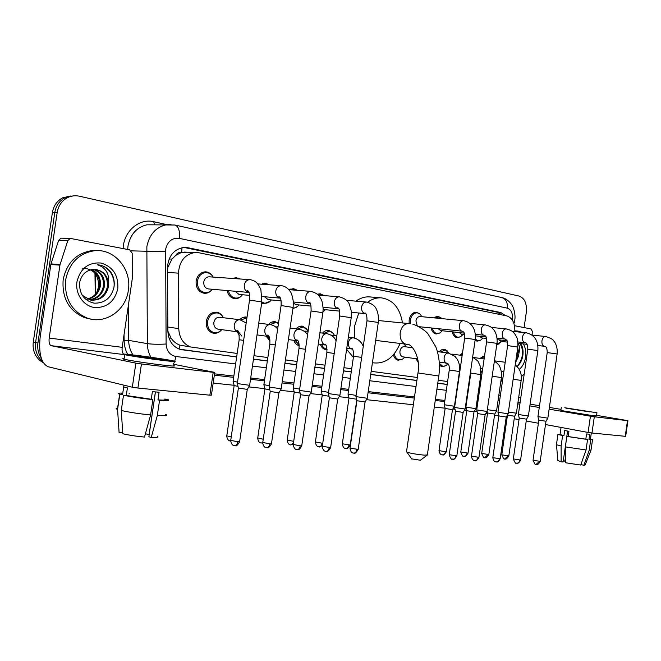 <?xml version="1.0" encoding="UTF-8"?>
<svg xmlns="http://www.w3.org/2000/svg" width="661" height="661" viewBox="0 0 661 661"><rect width="100%" height="100%" fill="white"/><g stroke="black" fill="none" stroke-linecap="round" stroke-linejoin="round"><path stroke-width="0.99" d="M460.254 368.483L459.668 367.846M445.456 365.797L441.821 366.615L439.433 365.302M418.206 362.385L415.951 358.708M402.351 359.22L398.129 360.22C395.807 359.634 394.212 357.849 393.369 354.874M327.055 349.727L325.567 349.595C323.122 348.975 321.386 347.215 320.362 344.323M299.185 345.728C296.682 345.042 294.905 343.249 293.848 340.332M269.985 341.018L266.143 336.16M239.299 335.317L237.175 331.789M221.038 330.409C218.642 332.855 215.924 333.747 212.892 333.086C208.05 331.326 205.852 327.41 206.282 321.345C207.785 314.991 211.289 311.951 216.791 312.223C219.386 312.727 221.385 314.256 222.807 316.801M482.142 372.507L481.051 372.077M211.834 289.807C209.744 292.344 207.207 293.509 204.224 293.294C198.482 291.955 195.788 287.832 196.135 280.917C197.375 275.224 200.473 272.183 205.431 271.82C208.554 271.968 210.999 273.522 212.792 276.472M241.604 295.756C239.629 297.904 237.324 298.863 234.696 298.64C230.706 297.937 228.185 295.244 227.136 290.559M270.109 301.317L263.813 303.754L261.665 303.135M297.425 306.564L292.922 308.67M323.609 311.521L322.94 312.05M460.387 336.738L457.024 337.647C454.57 337.143 452.975 335.21 452.24 331.83M480.266 340.341L477.118 341.167L475.102 340.291M439.747 332.987L436.153 333.979C433.575 333.466 431.914 331.467 431.146 327.988M409.142 323.576L409.151 320.023C410.241 314.909 412.671 312.298 416.447 312.199L419.867 314.049M499.427 343.803L496.775 344.596M175.76 255.361L181.651 252.378C179.172 252.006 177.214 253.006 175.76 255.361L171.992 259.046L167.431 268.217M167.861 331.062L171.075 338.126C173.496 341.588 176.462 343.943 179.966 345.174L187.782 346.496M187.377 252.205L181.957 252.436M514.828 331.615C515.01 323.022 512.349 317.792 506.838 315.917L199.044 252.783L195.069 252.51C184.915 254.254 179.371 261.128 178.445 273.15L178.759 328.624C179.271 337.862 183.213 343.976 190.599 346.967L237.167 353.453M500.724 382.182L502.971 377.629M253.973 355.701L267.845 357.551M285.428 359.89L297.103 361.451M315.38 363.889L325.03 365.178M343.927 367.69L351.718 368.731M371.168 371.325L417.322 377.481M438.193 380.265L447.604 381.521M468.707 384.33L469.178 384.396M479.233 385.735L480.208 385.867M460.015 355.18L462.502 353.032M439.309 351.859C440.87 349.876 442.639 349.016 444.597 349.281L447.48 350.991M322.494 333.078C324.361 330.996 326.468 330.12 328.814 330.442L333.012 333.185M296.07 328.823C298.012 326.724 300.201 325.848 302.639 326.187L307.2 329.252M268.473 324.377C270.489 322.262 272.762 321.386 275.298 321.742L278.504 323.204M239.621 319.717C241.719 317.586 244.083 316.718 246.71 317.09L247.032 317.156M479.952 358.378L484.571 355.792M478.283 324.212L479.869 324.369M434.103 317.875L438.152 316.355L441.333 318.057M317.387 294.211L320.18 293.748L324.179 295.591M289.411 289.683L293.426 288.626L297.45 290.319M261.607 284.205L265.458 283.28L269.465 284.792M232.598 278.446L236.159 277.678L240.1 278.975M497.146 328.013L499.683 328.269M505.574 315.652L500.823 312.546L187.997 247.735L183.659 247.47C173.694 249.346 168.291 256.146 167.431 267.87L167.861 331.128C168.348 340.126 172.199 346.141 179.395 349.182L236.646 356.998M184.006 247.445L497.716 312.281L502.087 314.942M41.139 357.741C38.272 353.362 37.198 348.463 37.917 343.051L57.201 212.445C58.416 205.521 61.927 200.547 67.719 197.523C71.454 195.755 75.354 195.309 79.403 196.201L519.257 296.12C524.677 298.243 527.032 303.622 526.321 312.248L524.099 327.583M477.168 411.671L474.317 411.365M466.724 410.539L464.41 410.291M455.041 409.275L452.802 409.035M445.084 408.192L434.302 407.027M413.348 404.755L366.467 399.665M348.95 397.765L339.11 396.699M322.188 394.865L310.447 393.592M294.186 391.824L280.371 390.329M264.854 388.643L248.776 386.9M234.085 385.305L213.189 383.041M43.296 362.757L40.114 360.65C34.694 355.874 32.414 349.694 33.281 342.101L52.409 212.545L54.797 212.495C56.011 205.596 59.507 200.647 65.29 197.622L73.379 195.863L65.29 197.622C59.507 200.647 56.011 205.596 54.797 212.495L35.587 342.572L54.797 212.495L57.201 212.445M42.461 361.22L42.436 361.203C37.008 356.411 34.719 350.198 35.587 342.572C34.719 350.198 37.008 356.411 42.436 361.203L42.461 361.22M253.46 359.196L267.341 361.005M284.932 363.302L296.607 364.822M314.892 367.21L324.551 368.474M343.456 370.945L351.247 371.961M370.705 374.498L416.876 380.529M437.764 383.256L447.167 384.487M468.285 387.239L468.756 387.305M478.812 388.618L479.787 388.742M479.803 388.651L478.828 388.519M468.773 387.206L468.302 387.148M447.183 384.388L437.772 383.157M416.893 380.43L370.722 374.399M351.264 371.854L343.464 370.838M324.568 368.367L314.909 367.103M296.624 364.715L284.949 363.186M267.358 360.889L253.477 359.08M236.663 356.882L180.61 349.562M52.409 212.545C53.615 205.67 57.11 200.737 62.878 197.73L70.942 195.978M514.853 331.252L518.108 331.111L522.016 332.351M514.878 330.781L518.108 331.111M523.347 343.91C525.487 347.57 526.23 351.983 525.561 357.13C524.677 362.55 522.57 366.632 519.232 369.383M517.001 366.409C519.81 364.219 521.686 360.989 522.644 356.709C523.471 352.379 523.132 348.562 521.636 345.24L520.48 343.58M515.952 359.964L517.365 355.973L517.456 349.586M515.58 362.476L518.546 356.114L518.902 353.354L517.695 347.934M518.084 343.315C519.67 345.843 519.943 349.19 518.902 353.354M524.231 373.878L521.322 376.72M517.703 365.839C523.248 358.014 524.016 350.578 520.009 343.53M514.498 325.691L531.047 328.947L532.262 331.211L532.138 335.077M486.042 413.241L487.454 413.761M627.933 420.685L625.678 436.31L625.232 436.31L627.487 420.644L627.933 420.669L596.577 415.356M591.975 433.013L588.092 432.434L590.438 416.199L594.313 416.777L591.975 433.013L625.232 436.31M494.544 415.133L498.865 415.868M506.186 417.289L507.218 417.479M514.217 418.777L519.017 419.661M526.23 420.999L538.393 423.247M545.507 424.56L588.092 432.434M594.313 416.777L627.487 420.644M561.015 409.366L549.39 407.407M539.525 405.738L530.105 404.152M590.438 416.199L549.134 409.176M539.269 407.498L529.849 405.895M519.835 404.185L517.761 403.838M499.617 400.748L498.072 400.483M589.761 411.91L565.973 408.192L589.761 411.91M581.515 462.799L581.242 464.683L583.878 465.253L589.207 450.24L590.719 439.796L588.959 439.466L589.711 434.252L586.563 433.938L585.811 439.168L587.563 439.507L586.051 449.984L580.713 465.047L565.378 462.733L565.353 446.877L566.865 436.417L568.171 436.541L568.923 431.311L564.684 430.518L563.932 435.723L562.627 435.599L561.115 446.026L561.148 461.816L563.131 461.948L567.601 431.079M565.378 461.221L564.891 461.171L565.37 457.891M560.032 434.525L563.932 435.723M568.171 436.541L585.811 439.168M560.85 410.489L593.223 415.703L596.495 415.885L596.933 412.877M564.775 407.746L596.949 412.778L564.775 407.746M556.471 444.465L557.925 434.409L560.074 434.252M557.925 434.409L562.627 435.599M566.865 436.417L587.563 439.507M556.43 444.729L561.115 446.026M565.353 446.877L586.051 449.984M557.859 460.502L561.148 461.816M563.296 460.824L564.891 461.171M588.959 439.466L590.413 439.284L591.331 432.938M590.719 439.796L592.529 439.606L590.463 438.987M589.207 450.24L591.074 449.984M583.878 465.253L585.134 464.939L590.992 450.207M427.229 455.14L420.388 460.238L411.704 458.866M406.54 451.562L406.879 452.141C411.299 453.479 417.157 454.479 424.461 455.148L427.56 454.9M409.977 323.692L378.497 320.552M354.321 338.035L354.47 326.443L358.766 313.008M367.665 302.234C372.044 299.02 376.613 297.557 381.389 297.855C392.931 299.681 399.963 308.018 402.483 322.874M355.949 301.152C360.278 298.02 364.806 296.607 369.524 296.905L381.389 297.855M375.729 340.051L377.877 340.671M400.07 343.497C393.873 357.94 384.735 364.36 372.639 362.757L372.639 362.757M353.379 357.37L346.612 349.289M547.225 352.586L557.124 353.982L547.837 418.149L537.947 416.637M547.829 418.198L546.003 421.231L538.839 420.132M507.483 342.117L500.939 341.382L498.989 339.853M501.947 341.489L496.857 344.034M527.808 349.165L537.864 350.578L528.387 416.009L518.348 414.48M528.379 416.058L526.52 419.148L519.249 418.041M486.504 338.457L481.588 337.911L479.531 336.3M482.753 338.044C481.39 340.01 479.803 340.911 477.986 340.729L475.276 339.101M508.169 413.786L497.948 412.241M508.135 413.836L506.252 416.992L498.865 415.918L492.825 457.569M464.642 334.656L461.502 334.309L459.321 332.599M462.832 334.458C461.428 336.466 459.783 337.383 457.891 337.193C455.652 336.755 454.165 335.011 453.446 331.962M435.558 318.015L438.896 316.983L441.912 318.627M487.099 411.473L476.721 409.903M487.066 411.53L485.149 414.744L477.647 413.604M464.204 333.136L440.623 330.566L438.317 328.757M442.135 330.731C440.689 332.78 438.978 333.714 437.02 333.524C434.665 333.061 433.12 331.26 432.36 328.12M417.265 325.848L415.909 320.94C416.529 318.04 417.909 316.569 420.041 316.52L463.444 320.709M410.365 323.75L410.341 320.18C411.365 315.371 413.646 312.926 417.182 312.835C419.173 313.099 420.677 314.38 421.685 316.677M464.683 338.035L475.209 339.531L465.121 409.043L454.594 407.465M465.113 409.118L463.163 412.398L455.536 411.249M420.627 326.865L420.231 327.393M318.139 294.922L320.916 294.426L323.964 295.574M367.285 398.277L355.932 396.608M367.227 398.376L365.136 401.938L356.932 400.731M325.377 309.695L322.956 311.951M291.294 289.832L294.162 289.32L297.111 290.295M339.952 395.27L328.368 393.576M339.886 395.377L337.754 399.021L329.385 397.798M311.067 306.101L296.029 304.647L293.393 303.159M298.954 304.928C297.318 307.084 295.335 308.15 292.997 308.133M263.648 284.354L266.193 283.974L268.944 284.751M311.306 392.113L299.474 390.395M311.24 392.229L309.059 395.956L300.515 394.716M281.123 300.862L268.135 299.648L264.499 296.723M271.357 299.945C269.514 302.317 267.275 303.399 264.656 303.192L261.806 302.16M234.895 278.611L239.299 278.917M281.255 388.8L269.159 387.065M281.181 388.932L278.959 392.741L270.217 391.486M249.66 295.384L238.96 294.418L235.035 291.245M242.488 294.732C240.587 297.161 238.266 298.268 235.523 298.061C231.846 297.433 229.483 294.971 228.45 290.675M248.982 292.459L208.413 288.931C205.133 288.221 203.58 285.882 203.778 281.933C204.489 278.678 206.265 276.959 209.099 276.794L209.421 276.81M212.28 289.27C210.314 291.749 207.893 292.889 205.034 292.691C199.647 291.451 197.11 287.576 197.432 281.074C198.597 275.72 201.514 272.877 206.174 272.539C209.157 272.696 211.487 274.208 213.148 277.075M249.693 385.322L237.299 383.562M249.61 385.47L247.338 389.362L238.39 388.09M481.208 358.543L484.48 356.453M516.398 413.224L514.597 416.232L507.557 415.158M513.151 379.249L521.157 380.406L516.406 413.175L508.383 412.117M482.241 371.829L481.043 370.945M496.568 410.968L487.331 409.688M461.287 355.345L462.312 354.313M496.543 411.018L494.709 414.075L487.562 412.993M460.444 367.169L459.527 365.244M472.64 357.246C476.688 359.865 478.564 361.468 478.291 362.046L480.068 365.673L480.853 374.597L475.903 408.663L465.873 407.151M440.598 352.024L445.307 349.925L449.042 353.172M475.895 408.721L474.036 411.836L466.773 410.745M446.687 363.426L445.663 363.096M447.894 363.674C446.373 365.665 444.646 366.5 442.705 366.194L439.35 363.467M454.413 406.333L452.521 409.506L451.529 409.49L445.15 408.465L444.242 404.821L449.273 370.02L459.469 371.515L454.421 406.267L444.225 404.739M452.496 409.556L446.382 451.62L445.398 451.727L439.003 450.595L445.142 408.399M417.959 360.501L417.207 358.882M403.086 356.89L402.78 356.849C400.665 356.13 399.723 354.246 399.955 351.189C400.64 348.091 402.136 346.587 404.441 346.67L412.679 347.736M404.152 344.017L406.085 346.876M404.697 357.114C403.045 359.237 401.153 360.129 399.021 359.774C396.517 359.105 394.964 357.089 394.336 353.726M331.078 335.127L336.813 335.755M356.105 395.443L348.033 394.014M323.89 333.26L329.509 331.144C331.698 331.582 333.334 333.02 334.4 335.441M356.568 399.219L349 397.996M327.021 349.206L326.46 349.115C324.278 348.57 322.684 347.033 321.692 344.513M304.035 331.136L308.117 331.26M328.542 392.37L321.254 391.031M297.491 329.004L303.325 326.898L308.191 330.781M329.021 396.261L322.246 395.096M299.152 344.926L295.194 340.522M275.819 327.104L278.008 326.559M299.664 389.131L293.236 387.908M269.919 324.551L275.968 322.461L278.463 323.469M300.135 393.138L294.244 392.064M269.886 339.795L267.507 336.35M269.349 385.735L263.888 384.636M241.042 319.949L246.941 317.767M269.828 389.85L264.912 388.891M241.852 336.11L238.555 332.004M218.427 329.186L217.643 329.079C214.875 328.112 213.61 325.898 213.85 322.428C214.718 318.8 216.717 317.082 219.849 317.288L239.761 319.734M237.506 382.157L233.102 381.207M221.741 329.649C219.46 332.21 216.808 333.177 213.784 332.549C209.24 330.905 207.166 327.228 207.571 321.527C208.983 315.553 212.28 312.703 217.444 312.967C220.03 313.488 221.98 315.074 223.286 317.71M237.977 386.371L234.151 385.57M60.077 264.54L59.936 265.135L50.856 264.516L50.988 263.921L60.077 264.54L67.81 240.629L70.215 238.39L129.647 249.858L132.175 253.188L132.39 277.984L122.186 347.331C121.814 350.495 122.268 352.759 123.549 354.131M50.856 264.516L40.247 336.342C38.445 353.114 41.056 363.236 48.071 366.723L132.332 387.214L135.869 363.137L51.178 345.678C49.393 344.868 48.732 342.34 49.178 338.077L59.936 265.135M50.988 263.921L58.631 240.381L61.019 238.175L62.217 238.175M214.734 372.482L211.413 395.129L209.868 395.179L213.214 372.333L214.751 372.391L173.546 364.269M135.869 363.137L141.446 363.971L137.909 388.048L209.868 395.179M137.909 388.048L132.332 387.214M141.446 363.971L213.214 372.333M159.061 359.708C167.101 360.65 169.927 360.815 167.522 360.187L140.074 356.015C131.737 355.015 128.804 354.85 131.283 355.502L159.061 359.708M155.442 391.94L148.857 436.764L151.22 437.491L157.326 415.496L159.565 400.269L157.979 399.872L159.094 392.27L152.394 391.618L151.27 399.252L152.848 399.657L150.601 414.959L144.495 437.061C135.984 436.26 128.746 435.145 122.781 433.723L121.269 410.498L123.508 395.22L126.292 395.485L127.416 387.858L123.698 386.949L122.582 394.526L119.806 394.262L117.575 409.448L119.096 432.558L122.723 432.798M155.393 391.94L149.138 434.541L145.395 433.79M129.804 393.807L129.044 393.749M122.731 393.551C121.062 393.659 121.013 393.981 122.574 394.518L123.946 385.173M126.292 395.485L151.27 399.252M124.144 358.626C122.227 358.559 122.194 358.758 124.053 359.22C128.655 360.394 148.485 363.41 161.912 364.971C172.794 366.211 176.611 366.376 173.372 365.483M136.761 355.37C125.35 354.007 121.343 353.767 124.722 354.668C129.333 355.783 149.171 358.783 162.589 360.394C173.463 361.666 177.272 361.889 174.025 361.038C169.497 359.931 150.353 357.023 136.761 355.37M122.781 393.097C118.278 392.973 117.228 393.345 119.649 394.212L119.806 394.262M123.508 395.22C131.465 396.906 141.247 398.385 152.848 399.657M117.782 408.035C115.716 408.234 115.592 408.68 117.418 409.39L117.575 409.448M121.269 410.498C129.209 412.282 138.984 413.769 150.601 414.959M157.979 399.872C164.986 400.343 167.233 400.095 164.746 399.145M159.565 400.269C167.811 400.839 170.505 400.574 167.638 399.475L164.763 399.054M157.326 415.496C165.374 415.934 168.158 415.562 165.688 414.381M151.22 437.491C157.12 437.64 159.152 437.185 157.318 436.144M65.646 279.884C69.231 263.053 78.783 253.345 94.283 250.759C114.436 248.222 132.026 269.457 128.325 290.41C125.896 310.43 105.264 324.807 87.186 318.073C71.487 311.24 64.307 298.508 65.646 279.884M91.168 319.147L84.666 317.693C69.008 310.885 61.845 298.202 63.167 279.661C66.744 262.896 76.263 253.229 91.73 250.651L97.117 250.618M117.807 288.65C114.65 301.656 106.851 307.952 94.391 307.514C83.418 305.969 75.081 293.881 76.949 281.784C80.361 268.407 88.359 262.153 100.951 263.02C112.924 266.689 118.542 275.232 117.807 288.65M79.675 282.437C79.064 293.616 83.856 300.524 94.044 303.151C104.215 303.424 110.808 298.4 113.808 288.072C114.948 281.999 113.832 276.513 110.461 271.613C107.024 267.507 102.736 265.251 97.605 264.838C105.81 267.565 109.47 273.745 108.586 283.371C107.222 274.951 102.595 270.299 94.697 269.407L93.35 269.448C86.095 270.217 81.534 274.546 79.675 282.437M91.053 300.168C99.563 300.102 104.975 295.773 107.289 287.188C108.115 277.215 104.124 271.291 95.324 269.432M82.113 295.178L90.26 300.02C99.629 300.929 105.644 296.682 108.305 287.287L108.586 283.371M89.095 299.714C96.572 298.772 101.29 294.467 103.256 286.791C104.157 277.909 100.819 272.125 93.242 269.457M89.574 299.854C97.316 299.111 102.207 294.789 104.264 286.891C105.149 277.744 101.654 271.919 93.771 269.424M87.186 298.995C93.598 297.359 97.63 293.162 99.274 286.403C100.191 278.488 97.431 272.927 91.011 269.729M87.657 299.202C94.341 297.723 98.539 293.492 100.265 286.502C101.183 278.331 98.274 272.704 91.54 269.622M82.741 268.25C93.399 268.68 98.696 274.745 98.613 286.461L96.762 292.526M113.692 288.601C116.179 277.314 108.338 265.201 97.605 264.838M169.109 259.046L171.992 259.046M498.931 314.289L498.906 312.636M179.065 349.058L179.966 345.174M169.051 338.184L171.075 338.126M181.651 252.378L182.039 247.701M167.828 327.03L178.759 328.624M167.456 272.398L178.445 273.15M497.716 312.281L500.823 312.546M512.374 320.131L512.457 319.618C512.953 313.438 511.242 309.612 507.318 308.15L179.296 238.348C172.124 237.654 167.572 241.323 165.63 249.354L166.109 344.026C166.638 351.065 169.902 355.23 175.909 356.502L235.63 363.971M175.132 225.079L501.724 297.557C505.896 298.871 507.764 302.399 507.318 308.15M150.931 357.254C148.626 353.156 147.428 348.62 147.353 343.629L146.858 246.718C149.229 234.729 155.599 227.434 165.969 224.839L171.017 224.517M131.324 250.858L165.465 251.734M154.36 224.823L146.792 224.814C136.571 227.343 130.308 234.432 127.986 246.09L127.689 249.47M123.128 248.577C123.624 231.342 139.223 218.014 153.773 221.724L167.051 224.657M444.688 401.549L435.26 400.467M414.323 398.071L368.045 392.766M348.537 390.535L340.721 389.635M321.775 387.47L312.099 386.355M293.773 384.256L282.057 382.917M264.433 380.893L250.511 379.298M233.664 377.373L214.346 375.159M127.656 354.362C125.375 350.074 124.194 345.381 124.111 340.275L124.045 334.714M37.917 343.051L33.281 342.101M166.109 344.026C158.466 344.431 152.212 344.298 147.353 343.629L128.655 340.374C128.755 345.802 130.209 350.661 133.01 354.924M128.275 305.936L128.655 340.374L124.111 340.275M252.452 366.07L266.35 367.813M283.949 370.011L295.641 371.474M313.934 373.762L323.601 374.969M342.522 377.34L350.322 378.315M369.796 380.753L416 386.528M436.904 389.147L446.324 390.32M467.451 392.965L467.93 393.022M477.994 394.286L478.969 394.402M153.773 221.724L154.517 224.823M175.909 356.502L174.727 361.22M174.603 361.55L173.636 363.674M476.564 404.127L477.498 404.235M154.286 224.823L174.868 225.021C178.569 226.351 180.048 230.788 179.296 238.348M513.39 322.081L514.002 323.716M181.213 349.702L182.477 349.925M185.163 247.635L187.997 247.735M95.432 273.918L95.721 293.897M498.121 400.136L499.675 400.326M517.943 402.557L520.033 402.805M498.848 395.104L500.41 395.295M518.662 397.616L520.752 397.881M412.935 324.303C419.694 326.261 426.485 331.83 427.849 333.681L435.806 346.81C439.21 355.849 440.209 365.583 438.813 376.002L417.983 372.944M408.903 323.551C404.416 323.568 401.516 326.6 400.202 332.657C399.748 339.002 401.714 342.869 406.11 344.265L407.316 344.34M545.978 421.264L540.177 461.361L533.039 460.221M536.088 464.386L539.417 461.452M544.639 346.306L544.416 346.281C542.532 345.711 541.706 343.885 541.946 340.82C542.516 338.019 543.722 336.581 545.548 336.49L545.606 336.499C550.514 337.945 553.307 339.523 553.984 341.241C554.43 341.473 557.892 346.248 557.132 353.941M526.495 419.19L520.571 460.073L513.324 458.924M516.415 463.163L516.894 463.221C518.414 463.088 519.372 462.072 519.769 460.172M525.421 342.786L525.09 342.762C523.132 342.175 522.264 340.308 522.504 337.176C523.091 334.326 524.33 332.863 526.23 332.78L526.28 332.78C534.658 334.863 538.525 340.779 537.864 350.537M506.227 417.033L500.179 458.734L492.809 457.668C493.841 462.692 496.014 461.618 495.667 461.849L496.428 461.956C497.956 461.816 498.915 460.783 499.319 458.841M495.957 461.899L496.428 461.956C496.403 461.403 497.436 463.675 500.162 458.833M505.425 339.118L504.996 339.101C502.947 338.498 502.046 336.589 502.286 333.392C502.889 330.483 504.178 328.996 506.144 328.914L506.177 328.922M508.144 413.778L517.819 347.05L507.615 345.604M485.124 414.786L478.944 457.338L471.475 456.164M474.648 460.577L475.127 460.634C476.655 460.494 477.622 459.436 478.027 457.453M484.587 335.309L484.083 335.292C481.943 334.673 480.993 332.723 481.233 329.451C481.852 326.484 483.191 324.972 485.248 324.898M487.074 411.464L496.956 343.365L486.587 341.894M463.13 412.447L456.825 455.883L449.224 454.702M452.455 459.205L452.925 459.263C454.454 459.114 455.421 458.032 455.834 456.007M462.849 331.335L462.295 331.326C460.064 330.69 459.073 328.691 459.304 325.344C459.94 322.32 461.328 320.775 463.468 320.709M365.087 402.012L358.188 449.381L350.016 448.175M353.47 453.074L353.941 453.132C355.444 452.967 356.419 451.777 356.857 449.563M365.822 313.669L365.293 313.653C362.6 312.95 361.369 310.753 361.6 307.051C362.302 303.804 363.897 302.135 366.409 302.052L366.483 302.06M367.243 398.269L378.29 322.452L366.987 320.808M337.705 399.104L330.632 447.563L322.295 446.357M325.823 451.364L326.286 451.422C327.782 451.248 328.757 450.025 329.203 447.761M338.688 308.745L338.267 308.728M339.903 395.253L351.222 317.685L339.696 315.999M328.352 393.7L339.713 315.892C339.903 310.687 339.2 307.985 337.597 307.803L338.234 308.72C335.4 308.001 334.094 305.746 334.326 301.945C335.036 298.64 336.697 296.946 339.3 296.847L339.424 296.855M309.009 396.046L301.763 445.654L300.21 445.878L293.244 444.44M296.847 449.563L297.301 449.629C298.789 449.439 299.755 448.191 300.21 445.878M310.24 303.581L309.902 303.564C306.902 302.829 305.522 300.507 305.754 296.599C306.473 293.244 308.191 291.509 310.893 291.385L311.067 291.402M311.257 392.097L322.857 312.686L311.083 310.951M278.901 392.841L271.473 443.655L269.787 443.895L262.764 442.44M266.441 447.679L266.895 447.745C268.358 447.555 269.324 446.266 269.787 443.895M280.371 298.161L280.19 298.144C278.727 297.582 278.322 297.062 278.942 296.574C279.834 297.425 281.437 297.086 281.09 305.531L281.065 305.655M281.206 388.784L293.096 307.439L281.09 305.531L269.134 387.214M280.157 298.144C277.009 297.384 275.554 294.996 275.777 290.989C276.513 287.585 278.281 285.816 281.09 285.668L281.338 285.684M247.272 389.478L239.654 441.548L237.82 441.812L230.73 440.333M234.498 445.704L234.944 445.762C236.39 445.564 237.349 444.25 237.82 441.812M249.635 385.305L261.839 301.937L249.528 300.094M248.916 292.451C245.619 291.658 244.074 289.204 244.297 285.089C245.041 281.652 246.867 279.843 249.767 279.661L250.122 279.686M514.58 416.265L508.83 455.933L501.806 454.818M504.797 458.932L508.02 456.016M494.692 414.117L488.826 454.545L481.695 453.429M484.736 457.619L487.967 454.644M494.387 361.096C497.708 363.6 499.361 365.26 499.352 366.087C499.476 365.839 502.253 371.342 501.393 377.555L492.189 376.216M474.011 411.877L468.029 453.115L460.783 451.984M463.865 456.255L464.303 456.305C465.774 456.181 466.707 455.148 467.104 453.215M480.927 374.605L470.814 373.126L465.865 407.217L466.79 410.795M442.151 454.834L442.589 454.892C444.06 454.751 444.993 453.702 445.398 451.727M447.464 363.31L446.844 363.261C444.803 362.567 443.903 360.683 444.142 357.618C444.754 354.676 446.117 353.148 448.216 353.024L448.645 353.09M446.365 451.727C442.523 457.346 442.829 453.942 442.589 454.892L441.796 454.768C442.168 454.685 439.805 455.272 439.003 450.595L439.02 450.488M356.775 400.062L350.223 444.969L342.324 443.812M345.67 448.53L346.091 448.588C347.546 448.431 348.487 447.274 348.909 445.126M352.313 349.041L351.644 348.975C349.248 348.157 348.182 346.1 348.421 342.786C349.115 339.597 350.702 337.945 353.181 337.845L353.511 337.887C360.204 339.415 362.6 344.621 363.253 346.422M361.65 357.419L353.544 356.221L348.017 394.113M322.742 443.324L315.404 441.953M318.817 446.778L319.238 446.828C320.684 446.662 321.618 445.489 322.056 443.291M334.226 353.461L326.898 352.387C327.055 346.992 326.327 344.257 324.725 344.166L325.162 345.001C322.675 344.15 321.552 342.034 321.8 338.663C322.518 335.4 324.171 333.722 326.757 333.623L327.112 333.665C334.053 335.689 335.02 339.093 336.085 340.704M326.898 352.387L321.238 391.138M290.716 444.936L293.451 443.077M305.481 349.314L299.02 348.364C299.4 340.902 297.904 340.597 296.839 339.762L297.467 340.836C294.872 339.944 293.707 337.788 293.955 334.35C294.69 331.012 296.417 329.294 299.127 329.203L299.499 329.252C303.449 330.368 306.142 332.252 307.588 334.912M299.02 348.364L293.22 388.032M293.699 441.35L287.238 440.011M261.285 443.01L262.723 442.738M275.315 344.968L269.812 344.158C270.151 335.54 268.465 335.904 267.606 335.11L268.457 336.482C265.763 335.548 264.54 333.326 264.797 329.831C265.557 326.418 267.35 324.667 270.192 324.584L270.597 324.642C273.679 325.361 276.034 326.815 277.653 328.996M263.863 384.768L269.812 344.15M263.227 439.243L257.732 437.97M243.628 340.398L239.175 339.737C239.216 333.367 238.472 330.178 236.952 330.186L238.051 331.913C235.25 330.93 233.969 328.657 234.225 325.096C235.01 321.601 236.894 319.817 239.869 319.742L246.181 322.956M233.077 381.347L239.175 339.729M231.226 436.995L226.789 435.839M51.178 345.678L124.45 354.61M49.178 338.077L122.186 347.331M67.81 240.629L58.631 240.381M179.982 345.182L190.599 346.967M184.328 252.089L195.069 252.51M216.791 312.223L216.007 312.132M246.71 317.09L246.016 317.007M275.298 321.742L274.67 321.667M302.639 326.187L302.077 326.121M328.814 330.442L328.31 330.384M514.745 320.213C515.977 313.81 512.729 305.721 512.258 305.646C512.316 305.093 507.698 298.698 502.063 297.632M67.719 197.523L62.878 197.73M42.453 361.203L40.114 360.65M214.536 373.845L233.854 376.076M250.701 378.018L264.615 379.629M282.247 381.67L293.955 383.016M312.273 385.14L321.957 386.255M340.894 388.445L348.711 389.346M368.21 391.601L414.488 396.955M435.417 399.368L444.845 400.459M466.013 402.904L466.484 402.962M514.721 320.37L514.225 322.882M95.267 294.409L94.961 273.315M560.007 434.715L561.057 427.436M560.834 410.605L561.288 407.507M557.884 460.783L556.479 444.754M591.033 449.959L592.504 439.813M411.877 459.114L406.879 452.141M377.373 340.605L406.614 344.282C411.605 342.902 421.049 357.394 417.975 372.986L406.482 451.95M438.813 376.043L427.37 454.743M540.169 461.444C537.649 466.005 536.517 463.956 536.558 464.435L535.84 464.344C535.666 465.385 534.732 464.039 533.03 460.296L538.839 420.173L537.963 416.694M532.171 335.102L545.54 336.49M537.922 345.554L544.416 346.281C544.862 346.224 547.201 346.281 547.225 352.544L537.938 416.686M518.001 343.307L527.123 344.331M497.345 344.133L496.849 344.075M520.562 460.163C518.001 464.815 516.852 462.733 516.894 463.221L516.15 463.121C515.944 464.154 515.002 462.783 513.316 459.007L519.249 418.083L518.364 414.546L527.817 349.115C527.693 344.935 526.85 342.819 525.288 342.77L517.894 341.96M512.217 331.343L526.222 332.78M497.155 339.647L506.995 340.745M477.986 340.729L475.284 340.423M517.827 347C517.943 341.787 517.497 338.391 516.489 336.829L515.068 334.334C513.961 333.012 512.796 330.434 506.219 328.922M491.453 327.443L506.136 328.914M497.047 338.225L505.235 339.085C507.194 340.679 507.631 340.142 507.623 345.554L497.94 412.299M498.881 415.926L497.973 412.307M475.424 335.846L486.042 337.011M457.891 337.193L455.115 336.879M478.936 457.445C475.094 463.097 475.317 459.684 475.127 460.634L474.284 460.51C474.631 460.411 472.293 461.014 471.458 456.272L477.639 413.654L476.738 409.977M496.965 343.315C497.873 338.25 495.296 331.657 495.147 331.938L493.833 329.889C492.709 328.839 492.371 326.691 485.339 324.906M469.814 323.378L485.224 324.89M438.896 316.983L435.913 316.702M475.325 334.342L484.306 335.234C484.901 335.986 486.802 335.152 486.595 341.844L476.705 409.969M437.02 333.524L434.161 333.202M456.809 455.999C452.892 461.775 453.14 458.288 452.925 459.263C452.562 458.048 451.86 462.13 449.207 454.826L455.528 411.307M475.226 339.473C475.788 336.953 475.474 333.739 474.276 329.814C472.268 324.65 468.69 321.618 463.559 320.717M417.182 312.835L414.125 312.546M418.967 326.683L462.469 331.202C463.568 332.384 464.733 331.211 464.691 337.969L454.586 407.54L455.553 411.316M358.163 449.554C353.982 455.85 354.255 452.083 353.941 453.132L353.098 453.008C353.445 452.892 350.908 453.57 349.991 448.356L356.923 400.822L355.965 396.732M378.307 322.361C378.86 322.014 378.604 313.223 376.555 309.72C375.423 306.2 372.102 303.647 366.599 302.069L346.513 300.334M320.916 294.426L317.536 294.153M351.437 312.281L365.293 313.653L364.889 312.967C366.277 313.066 366.979 315.644 367.004 320.717L355.915 396.724M323.138 309.472L339.597 311.108M330.607 447.761C326.36 454.19 326.658 450.348 326.286 451.422L325.452 451.298C325.815 451.199 323.179 451.835 322.271 446.555L329.376 397.889M351.239 317.577L351.346 311.265L349.421 304.49C348.38 301.077 345.1 298.541 339.572 296.872L318.313 295.103M294.162 289.32L290.716 289.047M329.418 397.905L328.401 393.716M323.097 307.266L338.234 308.72M301.73 445.869C298.797 451.471 297.5 449.05 297.301 449.629L296.475 449.505C296.855 449.406 294.153 450.075 293.22 444.663L300.499 394.824M322.874 312.57L323.146 308.935C322.684 303.721 322.006 300.491 321.106 299.243L319.445 296.459C318.511 294.566 315.784 292.889 311.257 291.418L288.733 289.634M266.193 283.974L262.673 283.718M293.36 302.011L309.893 303.564L308.976 302.35C310.439 301.994 311.141 304.82 311.1 310.835L299.458 390.535M300.54 394.84L299.516 390.552M264.656 303.192L261.698 302.903M271.44 443.895C269.366 447.183 268.093 448.455 267.631 447.712L265.829 447.555C265.937 447.447 263.433 447.712 262.731 442.68L270.2 391.601M293.12 307.315L293.335 301.59C292.286 295.641 291.228 292.286 290.171 291.518C287.956 288.171 285.089 286.238 281.561 285.709L257.674 283.908M236.894 278.388L233.325 278.141M270.25 391.618L269.201 387.23M262.128 296.508L280.19 298.144M235.523 298.061L231.829 297.706M239.613 441.812C237.489 445.183 236.192 446.489 235.721 445.729L234.118 445.646C234.498 445.539 231.689 446.241 230.697 440.598L238.365 388.222M261.863 301.796L260.88 289.683C258.071 283.569 256.113 280.867 250.379 279.71L209.099 276.794M206.174 272.539L202.58 272.307M248.941 292.451C246.991 291.41 246.47 290.749 247.371 290.468C248.065 291.303 249.858 290.237 249.552 299.954L237.282 383.727M238.423 388.238L237.349 383.744M205.034 292.691L201.175 292.336M508.813 456.007C505.111 461.328 505.401 458.073 505.235 458.982L504.533 458.883C504.318 459.874 503.409 458.544 501.798 454.9L507.491 414.91M521.157 380.406C521.983 373.994 520.009 368.83 515.233 364.905M494.42 360.823L505.202 362.253M484.496 356.312L482.728 356.089M501.302 371.499L503.806 371.854M482.216 371.994L481.051 371.829M488.818 454.636C485.091 460.039 485.331 456.759 485.166 457.668L484.439 457.569C484.183 458.536 483.265 457.189 481.687 453.52L487.562 413.034L487.116 411.2M473.169 357.477L484.116 358.923M480.77 368.425L482.695 368.698M501.393 377.563L496.551 410.96M468.013 453.215C464.245 458.717 464.493 455.379 464.303 456.305C463.84 455.123 463.204 458.99 460.775 452.083L466.765 410.787M451.843 354.106L462.146 355.461M445.002 349.884L442.242 349.529M470.814 373.135L470.789 370.02M446.439 363.393L447.803 363.583M459.403 365.227L460.7 365.409M442.705 366.194L440.019 365.797M459.469 371.515C460.048 367.26 459.387 363.302 457.47 359.634L455.032 356.403L448.48 353.057M437.4 351.602L448.265 353.024M449.273 370.028C449.53 363.633 447.894 363.98 446.985 363.129L439.268 362.195M402.78 356.849L417.678 358.948M399.021 359.774L396.203 359.369M350.206 445.126C346.1 451.232 346.422 447.563 346.091 448.588L345.298 448.464C345.662 448.356 343.191 449.034 342.299 443.969L348.991 398.071L348.058 394.13M348.372 337.226L353.189 337.845M329.021 331.087L325.89 330.698M353.544 356.229C353.536 350.702 352.809 348.074 351.371 348.347L351.644 348.975L346.761 348.289M326.46 349.115L323.469 348.686M322.428 445.464C320.164 446.886 319.098 447.34 319.238 446.828L318.453 446.712C318.825 446.613 316.264 447.257 315.38 442.126L322.229 395.187M319.924 332.756L326.741 333.623M322.271 395.195L321.287 391.155M302.788 326.831L299.565 326.435M318.28 344.034L325.162 345.001M299.16 345.108L297.103 344.811M293.104 444.589L290.336 444.87C290.7 444.762 288.138 445.456 287.205 440.201L294.228 392.163M290.08 328.071L299.086 329.203M294.269 392.18L293.269 388.04M275.373 322.386L272.068 321.99M288.403 339.572L297.467 340.836M269.977 340.82L269.556 340.762M262.706 442.994L260.798 442.92C260.731 442.763 258.41 443.068 257.699 438.185L264.896 388.999M258.732 323.163L270.126 324.576M264.937 389.015L263.921 384.785M246.702 317.743L243.314 317.338M257.013 334.887L268.457 336.482M234.184 385.694L233.143 381.364M216.684 312.884L213.206 312.471M230.672 441.044L229.888 440.895C230.259 441.044 227.194 440.705 226.756 436.078L234.134 385.677M217.643 329.079L238.051 331.913M213.784 332.549L210.595 332.086M70.215 238.39L61.019 238.175M124.053 359.22L124.722 354.668M117.418 409.39L119.649 394.212M94.283 250.759L91.73 250.651M87.186 318.073L84.666 317.693"/></g></svg>

